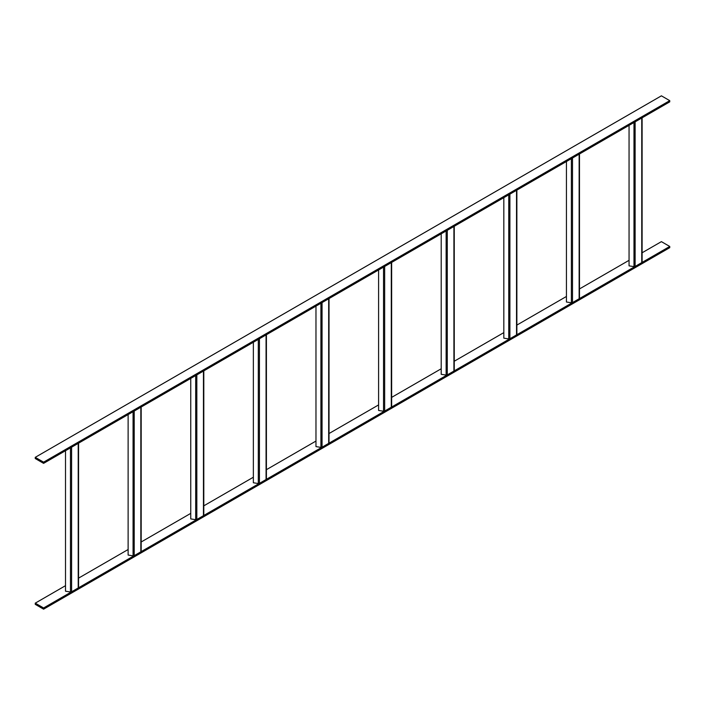<?xml version="1.0" encoding="UTF-8"?>
<svg xmlns="http://www.w3.org/2000/svg" width="705" height="705" viewBox="0 0 705 705"><rect width="100%" height="100%" fill="white"/><g stroke="black" fill="none" stroke-linecap="round" stroke-linejoin="round"><path stroke-width="1.06" d="M43.595 463.361L669.75 101.855L669.75 100.648L661.405 95.827L35.25 457.334L35.25 458.541L43.595 463.361L43.595 462.154L669.75 100.648M43.595 462.154L35.25 457.334M43.595 609.173L43.595 607.966L35.25 603.145L35.25 604.352L43.595 609.173L669.75 247.667L669.75 246.459L661.405 241.639L642.105 252.778M43.595 607.966L669.75 246.459M35.25 603.145L65.512 585.67M78.563 578.135L128.125 549.521M141.185 541.986L190.747 513.372M203.798 505.837L253.359 477.223M266.411 469.689L315.972 441.066M329.024 433.531L378.594 404.917M391.645 397.382L441.207 368.768M454.258 361.233L503.819 332.619M516.871 325.084L566.432 296.47M579.484 288.935L629.054 260.321M642.061 117.841L642.061 261.96A1.181 0.679 180 0 1 642.105 262.137A1.181 0.679 180 0 1 641.753 262.621L635.126 266.446A1.181 0.679 180 0 1 633.989 266.622L629.054 265.864L629.054 125.349M642.105 117.532A1.181 0.679 180 0 1 641.753 118.017L635.126 121.842A1.181 0.679 180 0 1 633.989 122.018M579.448 153.99L579.448 298.118A1.181 0.679 180 0 1 579.484 298.294A1.181 0.679 180 0 1 579.14 298.77L572.513 302.595A1.181 0.679 180 0 1 571.376 302.771L566.432 302.013L566.432 161.507M579.484 153.69A1.181 0.679 180 0 1 579.14 154.166L572.513 157.99A1.181 0.679 180 0 1 571.376 158.167M516.871 334.443L516.871 190.121L516.836 334.267A1.181 0.679 180 0 1 516.871 334.443A1.181 0.679 180 0 1 516.527 334.919L509.9 338.752A1.181 0.679 180 0 1 508.754 338.929L503.819 338.162L503.819 197.656M516.871 189.839A1.181 0.679 180 0 1 516.527 190.315L509.9 194.148A1.181 0.679 180 0 1 508.754 194.324M454.214 226.296L454.214 370.416A1.181 0.679 180 0 1 454.258 370.592A1.181 0.679 180 0 1 453.914 371.077L447.287 374.901A1.181 0.679 180 0 1 446.142 375.078L441.207 374.311L441.207 233.804M454.258 225.988A1.181 0.679 180 0 1 453.914 226.472L447.287 230.297A1.181 0.679 180 0 1 446.142 230.473M391.601 262.445L391.601 406.565A1.181 0.679 180 0 1 391.645 406.741A1.181 0.679 180 0 1 391.293 407.226L384.666 411.05A1.181 0.679 180 0 1 383.529 411.226L378.594 410.46L378.594 269.953M391.645 262.137A1.181 0.679 180 0 1 391.293 262.621L384.666 266.446A1.181 0.679 180 0 1 383.529 266.622M328.988 298.594L328.988 442.714A1.181 0.679 180 0 1 329.024 442.89A1.181 0.679 180 0 1 328.68 443.375L322.053 447.199A1.181 0.679 180 0 1 320.916 447.375L315.972 446.609L315.972 306.102M329.024 298.286A1.181 0.679 180 0 1 328.68 298.77L322.053 302.595A1.181 0.679 180 0 1 320.916 302.771M266.367 334.743L266.367 478.862A1.181 0.679 180 0 1 266.411 479.039A1.181 0.679 180 0 1 266.067 479.523L259.44 483.348A1.181 0.679 180 0 1 258.294 483.524L253.359 482.766L253.359 342.26M266.411 334.434A1.181 0.679 180 0 1 266.067 334.919L259.44 338.744A1.181 0.679 180 0 1 258.294 338.92M203.754 370.892L203.754 515.02A1.181 0.679 180 0 1 203.798 515.196A1.181 0.679 180 0 1 203.454 515.672L196.827 519.506A1.181 0.679 180 0 1 195.682 519.682L190.747 518.915L190.747 378.409M203.798 370.592A1.181 0.679 180 0 1 203.454 371.068L196.827 374.901A1.181 0.679 180 0 1 195.682 375.078M141.141 407.049L141.141 551.169A1.181 0.679 180 0 1 141.185 551.345A1.181 0.679 180 0 1 140.833 551.83L134.206 555.655A1.181 0.679 180 0 1 133.069 555.831L128.125 555.064L128.125 414.558M141.185 406.741A1.181 0.679 180 0 1 140.833 407.226L134.206 411.05A1.181 0.679 180 0 1 133.069 411.226M78.528 443.198L78.528 587.318A1.181 0.679 180 0 1 78.563 587.494A1.181 0.679 180 0 1 78.22 587.979L71.593 591.803A1.181 0.679 180 0 1 70.456 591.98L65.512 591.213L65.512 450.707M78.563 442.89A1.181 0.679 180 0 1 78.22 443.375L71.593 447.199A1.181 0.679 180 0 1 70.456 447.375M641.753 262.621L641.753 118.017M635.126 266.446L635.126 121.842M633.989 266.622L633.989 122.503M579.14 298.77L579.14 154.166M572.513 302.595L572.513 157.99M571.376 302.771L571.376 158.651M516.527 334.919L516.527 190.315M509.9 338.752L509.9 194.148M508.754 338.929L508.754 194.8M453.914 371.077L453.914 226.472M447.287 374.901L447.287 230.297M446.142 375.078L446.142 230.958M391.293 407.226L391.293 262.621M384.666 411.05L384.666 266.446M383.529 411.226L383.529 267.107M328.68 443.375L328.68 298.77M322.053 447.199L322.053 302.595M320.916 447.375L320.916 303.256M266.067 479.523L266.067 334.919M259.44 483.348L259.44 338.744M258.294 483.524L258.294 339.405M203.454 515.672L203.454 371.068M196.827 519.506L196.827 374.901M195.682 519.682L195.682 375.553M140.833 551.83L140.833 407.226M134.206 555.655L134.206 411.05M133.069 555.831L133.069 411.702M78.22 587.979L78.22 443.375M71.593 591.803L71.593 447.199M70.456 591.98L70.456 447.86M642.105 262.137L642.105 117.814M579.484 298.294L579.484 153.972M454.258 370.592L454.258 226.27M391.645 406.741L391.645 262.419M329.024 442.89L329.024 298.567M266.411 479.039L266.411 334.725M203.798 515.196L203.798 370.874M141.185 551.345L141.185 407.023M78.563 587.494L78.563 443.172"/></g></svg>
